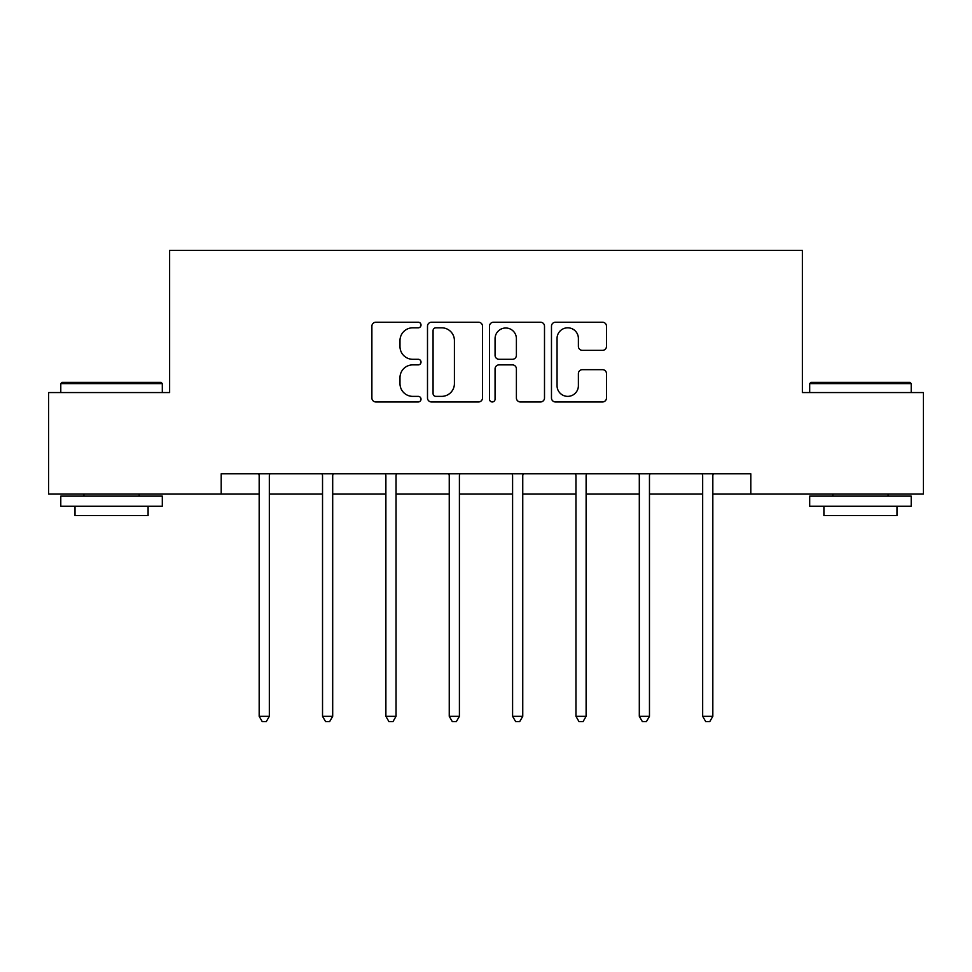 <?xml version="1.0" encoding="UTF-8"?>
<svg xmlns="http://www.w3.org/2000/svg" width="972" height="972" viewBox="0 0 972 972"><rect width="100%" height="100%" fill="white"/><g stroke="black" fill="none" stroke-linecap="round" stroke-linejoin="round"><path stroke-width="1.46" d="M421.022 325.013A2.794 2.794 0 0 0 418.227 322.23L375.872 322.23A3.985 3.985 0 0 0 371.887 326.215L371.887 397.973A3.985 3.985 0 0 0 375.872 401.958L418.227 401.958A2.794 2.794 0 0 0 421.022 399.164A2.794 2.794 0 0 0 418.227 396.369L412.748 396.369A12.758 12.758 0 0 1 399.99 383.612L399.99 377.634A12.758 12.758 0 0 1 412.748 364.877L418.227 364.877A2.794 2.794 0 0 0 421.022 362.094A2.794 2.794 0 0 0 418.227 359.3L412.748 359.3A12.758 12.758 0 0 1 399.99 346.542L399.99 340.565A12.758 12.758 0 0 1 412.748 327.807L418.227 327.807A2.794 2.794 0 0 0 421.022 325.013M602.506 350.333A3.985 3.985 0 0 0 606.492 346.348L606.492 326.215A3.985 3.985 0 0 0 602.506 322.23L555.462 322.23A3.985 3.985 0 0 0 551.476 326.215L551.476 397.973A3.985 3.985 0 0 0 555.462 401.958L602.506 401.958A3.985 3.985 0 0 0 606.492 397.973L606.492 373.649A3.985 3.985 0 0 0 602.506 369.664L582.374 369.664A3.985 3.985 0 0 0 578.389 373.649L578.389 385.714A10.668 10.668 0 0 1 567.721 396.369A10.668 10.668 0 0 1 557.053 385.714L557.053 338.475A10.668 10.668 0 0 1 567.721 327.807A10.668 10.668 0 0 1 578.389 338.475L578.389 346.348A3.985 3.985 0 0 0 582.374 350.333L602.506 350.333M221.203 494.08L48.6 494.08L48.6 392.554L169.626 392.554L169.626 250.399L802.374 250.399L802.374 392.554L923.4 392.554L923.4 494.08L750.797 494.08L750.797 473.777L221.203 473.777L221.203 494.08L259.172 494.08M482.513 326.215A3.985 3.985 0 0 0 478.528 322.23L431.483 322.23A3.985 3.985 0 0 0 427.498 326.215L427.498 397.973A3.985 3.985 0 0 0 431.483 401.958L478.528 401.958A3.985 3.985 0 0 0 482.513 397.973L482.513 326.215M493.472 322.23L540.517 322.23A3.985 3.985 0 0 1 544.502 326.215L544.502 397.973A3.985 3.985 0 0 1 540.517 401.958L520.385 401.958A3.985 3.985 0 0 1 516.399 397.973L516.399 368.862A3.985 3.985 0 0 0 512.414 364.877L499.061 364.877A3.985 3.985 0 0 0 495.064 368.862L495.064 399.164A2.794 2.794 0 0 1 492.282 401.958A2.794 2.794 0 0 1 489.487 399.164L489.487 326.215A3.985 3.985 0 0 1 493.472 322.23M269.329 494.08L322.534 494.08M332.691 494.08L385.884 494.08M396.041 494.08L449.246 494.08M459.404 494.08L512.596 494.08M522.754 494.08L575.959 494.08M586.116 494.08L639.309 494.08M649.466 494.08L702.671 494.08M712.828 494.08L750.797 494.08M435.869 327.807A2.794 2.794 0 0 0 433.075 330.602L433.075 393.587A2.794 2.794 0 0 0 435.869 396.369L441.653 396.369A12.758 12.758 0 0 0 454.41 383.612L454.41 340.565A12.758 12.758 0 0 0 441.653 327.807L435.869 327.807M516.399 338.669A10.668 10.668 0 0 0 505.732 328.001A10.668 10.668 0 0 0 495.064 338.669L495.064 355.315A3.985 3.985 0 0 0 499.061 359.3L512.414 359.3A3.985 3.985 0 0 0 516.399 355.315L516.399 338.669M269.864 473.777L269.621 474.372A4.058 4.058 0 0 0 269.329 475.891L269.329 716.315L259.172 716.315L259.172 475.891A4.058 4.058 0 0 0 258.88 474.372L258.649 473.777M269.329 716.315L266.279 721.601L262.221 721.601L259.172 716.315M62.001 382.397L161.097 382.397L162.312 383.612L60.786 383.612L62.001 382.397M111.549 506.266L60.786 506.266L60.786 496.109L162.312 496.109L162.312 506.266L111.549 506.266M148.096 506.266L148.096 515.61L75.002 515.61L75.002 506.266M810.903 382.397L909.999 382.397L911.214 383.612L809.688 383.612L810.903 382.397M860.451 506.266L809.688 506.266L809.688 496.109L911.214 496.109L911.214 506.266L860.451 506.266M896.998 506.266L896.998 515.61L823.904 515.61L823.904 506.266M333.226 473.777L332.983 474.372A4.058 4.058 0 0 0 332.691 475.891L332.691 716.315L322.534 716.315L322.534 475.891A4.058 4.058 0 0 0 322.242 474.372L321.999 473.777M332.691 716.315L329.642 721.601L325.584 721.601L322.534 716.315M396.576 473.777L396.333 474.372A4.058 4.058 0 0 0 396.041 475.891L396.041 716.315L385.884 716.315L385.884 475.891A4.058 4.058 0 0 0 385.592 474.372L385.362 473.777M396.041 716.315L392.992 721.601L388.934 721.601L385.884 716.315M459.926 473.777L459.695 474.372A4.058 4.058 0 0 0 459.404 475.891L459.404 716.315L449.246 716.315L449.246 475.891A4.058 4.058 0 0 0 448.955 474.372L448.712 473.777M459.404 716.315L456.354 721.601L452.296 721.601L449.246 716.315M523.288 473.777L523.045 474.372A4.058 4.058 0 0 0 522.754 475.891L522.754 716.315L512.596 716.315L512.596 475.891A4.058 4.058 0 0 0 512.305 474.372L512.074 473.777M522.754 716.315L519.704 721.601L515.646 721.601L512.596 716.315M586.638 473.777L586.408 474.372A4.058 4.058 0 0 0 586.116 475.891L586.116 716.315L575.959 716.315L575.959 475.891A4.058 4.058 0 0 0 575.667 474.372L575.424 473.777M586.116 716.315L583.066 721.601L579.008 721.601L575.959 716.315M650.001 473.777L649.758 474.372A4.058 4.058 0 0 0 649.466 475.891L649.466 716.315L639.309 716.315L639.309 475.891A4.058 4.058 0 0 0 639.017 474.372L638.774 473.777M649.466 716.315L646.416 721.601L642.358 721.601L639.309 716.315M713.351 473.777L713.12 474.372A4.058 4.058 0 0 0 712.828 475.891L712.828 716.315L702.671 716.315L702.671 475.891A4.058 4.058 0 0 0 702.379 474.372L702.136 473.777M712.828 716.315L709.779 721.601L705.721 721.601L702.671 716.315M60.786 392.554L60.786 383.612M83.932 496.109L83.932 494.08M139.166 496.109L139.166 494.08M162.312 392.554L162.312 383.612M809.688 392.554L809.688 383.612M832.834 496.109L832.834 494.08M888.068 496.109L888.068 494.08M911.214 392.554L911.214 383.612"/></g></svg>
